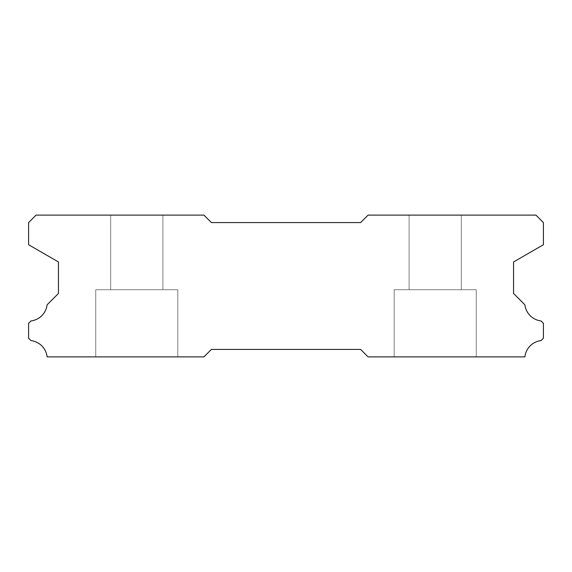 <?xml version="1.0" encoding="UTF-8"?>
<svg xmlns="http://www.w3.org/2000/svg" width="572" height="572" viewBox="0 0 572 572"><rect width="100%" height="100%" fill="white"/><g stroke="black" fill="none" stroke-linecap="round" stroke-linejoin="round"><path stroke-width="0.43" stroke-dasharray="2.86 2.15" d="M162.898 215.122L162.898 289.732L110.668 289.732L162.898 289.732L110.668 289.732L162.898 289.732L110.668 289.732L162.898 289.732L110.668 289.732L162.898 289.732L110.668 289.732L162.898 289.732L110.668 289.732L162.898 289.732L110.668 289.732L162.898 289.732L110.668 289.732L162.898 289.732L110.668 289.732L162.898 289.732L110.668 289.732L162.898 289.732L110.668 289.732L162.898 289.732L110.668 289.732L162.898 289.732L110.668 289.732L162.898 289.732L110.668 289.732L162.898 289.732L110.668 289.732L162.898 289.732L110.668 289.732L162.898 289.732L110.668 289.732L162.898 289.732L110.668 289.732L162.898 289.732L110.668 289.732L162.898 289.732L110.668 289.732L162.898 289.732L110.668 289.732L162.898 289.732L110.668 289.732L162.898 289.732L110.668 289.732L162.898 289.732L110.668 289.732L162.898 289.732L110.668 289.732L162.898 289.732L110.668 289.732L162.898 289.732L110.668 289.732L162.898 289.732L110.668 289.732L162.898 289.732L110.668 289.732L162.898 289.732L110.668 289.732L162.898 289.732L110.668 289.732L162.898 289.732L110.668 289.732L162.898 289.732L110.668 289.732L162.898 289.732L110.668 289.732L162.898 289.732L110.668 289.732L162.898 289.732L110.668 289.732L162.898 289.732L110.668 289.732L162.898 289.732L110.668 289.732L162.898 289.732L162.898 215.122L110.668 215.122L110.668 289.732L110.668 215.122L110.668 289.732L110.668 215.122L110.668 289.732L110.668 215.122L110.668 289.732L110.668 215.122L110.668 289.732L110.668 215.122L110.668 289.732L110.668 215.122L110.668 289.732L110.668 215.122L110.668 289.732L110.668 215.122L110.668 289.732L110.668 215.122L110.668 289.732L110.668 215.122L110.668 289.732L110.668 215.122L110.668 289.732L110.668 215.122L110.668 289.732L110.668 215.122L110.668 289.732L110.668 215.122L110.668 289.732L110.668 215.122L110.668 289.732L110.668 215.122L110.668 289.732L110.668 215.122L110.668 289.732L110.668 215.122L110.668 289.732L110.668 215.122L162.898 215.122L110.668 215.122L162.898 215.122L162.898 289.732L162.898 215.122L110.668 215.122L162.898 215.122L110.668 215.122L162.898 215.122L162.898 289.732L162.898 215.122L110.668 215.122L162.898 215.122L110.668 215.122L162.898 215.122L162.898 289.732L162.898 215.122L110.668 215.122L162.898 215.122L110.668 215.122L162.898 215.122L162.898 289.732L162.898 215.122L110.668 215.122L162.898 215.122L110.668 215.122L162.898 215.122L162.898 289.732L162.898 215.122L110.668 215.122L162.898 215.122L110.668 215.122L162.898 215.122L162.898 289.732L162.898 215.122L110.668 215.122L162.898 215.122L110.668 215.122L162.898 215.122L162.898 289.732L162.898 215.122L110.668 215.122L162.898 215.122L110.668 215.122L162.898 215.122L162.898 289.732L162.898 215.122L110.668 215.122L162.898 215.122L110.668 215.122L162.898 215.122L162.898 289.732L162.898 215.122L110.668 215.122L162.898 215.122L110.668 215.122L162.898 215.122L162.898 289.732L162.898 215.122L110.668 215.122L162.898 215.122L110.668 215.122L162.898 215.122L162.898 289.732L162.898 215.122L110.668 215.122L162.898 215.122L110.668 215.122L162.898 215.122L162.898 289.732L162.898 215.122L110.668 215.122L162.898 215.122L110.668 215.122L162.898 215.122L162.898 289.732L162.898 215.122L110.668 215.122L162.898 215.122L110.668 215.122L162.898 215.122L162.898 289.732L162.898 215.122L110.668 215.122L162.898 215.122L110.668 215.122L162.898 215.122L162.898 289.732L162.898 215.122L110.668 215.122L162.898 215.122L110.668 215.122L162.898 215.122L162.898 289.732L162.898 215.122L110.668 215.122L162.898 215.122L110.668 215.122L162.898 215.122L162.898 289.732L162.898 215.122L110.668 215.122L162.898 215.122L110.668 215.122L162.898 215.122L162.898 289.732L162.898 215.122L110.668 215.122L162.898 215.122M476.254 289.732L476.254 356.878L394.179 356.878L476.254 356.878L394.179 356.878L476.254 356.878L394.179 356.878L476.254 356.878L394.179 356.878L476.254 356.878L394.179 356.878L476.254 356.878L394.179 356.878L476.254 356.878L394.179 356.878L476.254 356.878L394.179 356.878L476.254 356.878L394.179 356.878L476.254 356.878L394.179 356.878L476.254 356.878L394.179 356.878L476.254 356.878L394.179 356.878L476.254 356.878L394.179 356.878L476.254 356.878L394.179 356.878L476.254 356.878L394.179 356.878L476.254 356.878L394.179 356.878L476.254 356.878L394.179 356.878L476.254 356.878L394.179 356.878L476.254 356.878L394.179 356.878L476.254 356.878L394.179 356.878L476.254 356.878L394.179 356.878L476.254 356.878L394.179 356.878L476.254 356.878L394.179 356.878L476.254 356.878L394.179 356.878L476.254 356.878L394.179 356.878L476.254 356.878L394.179 356.878L476.254 356.878L394.179 356.878L476.254 356.878L394.179 356.878L476.254 356.878L394.179 356.878L476.254 356.878L394.179 356.878L476.254 356.878L394.179 356.878L476.254 356.878L394.179 356.878L476.254 356.878L394.179 356.878L476.254 356.878L394.179 356.878L476.254 356.878L394.179 356.878L476.254 356.878L394.179 356.878L476.254 356.878L394.179 356.878L476.254 356.878L394.179 356.878L476.254 356.878L476.254 289.732L476.254 356.878L476.254 289.732L476.254 356.878L476.254 289.732L476.254 356.878L476.254 289.732L476.254 356.878L476.254 289.732L476.254 356.878L476.254 289.732L476.254 356.878L476.254 289.732L476.254 356.878L476.254 289.732L476.254 356.878L476.254 289.732L476.254 356.878L476.254 289.732L476.254 356.878L476.254 289.732L476.254 356.878L476.254 289.732L476.254 356.878L476.254 289.732L476.254 356.878L476.254 289.732L476.254 356.878L476.254 289.732L476.254 356.878L476.254 289.732L476.254 356.878L476.254 289.732L476.254 356.878L476.254 289.732L476.254 356.878L476.254 289.732L394.179 289.732L394.179 356.878L394.179 289.732L476.254 289.732L394.179 289.732L476.254 289.732L394.179 289.732L394.179 356.878L394.179 289.732L476.254 289.732L394.179 289.732L476.254 289.732L394.179 289.732L394.179 356.878L394.179 289.732L476.254 289.732L394.179 289.732L476.254 289.732L394.179 289.732L394.179 356.878L394.179 289.732L476.254 289.732L394.179 289.732L476.254 289.732L394.179 289.732L394.179 356.878L394.179 289.732L476.254 289.732L394.179 289.732L476.254 289.732L394.179 289.732L394.179 356.878L394.179 289.732L476.254 289.732L394.179 289.732L476.254 289.732L394.179 289.732L394.179 356.878L394.179 289.732L476.254 289.732L394.179 289.732L476.254 289.732L394.179 289.732L394.179 356.878L394.179 289.732L476.254 289.732L394.179 289.732L476.254 289.732L394.179 289.732L394.179 356.878L394.179 289.732L476.254 289.732L394.179 289.732L476.254 289.732L394.179 289.732L394.179 356.878L394.179 289.732L476.254 289.732L394.179 289.732L476.254 289.732L394.179 289.732L394.179 356.878L394.179 289.732L476.254 289.732L394.179 289.732L476.254 289.732L394.179 289.732L394.179 356.878L394.179 289.732L476.254 289.732L394.179 289.732L476.254 289.732L394.179 289.732L394.179 356.878L394.179 289.732L476.254 289.732L394.179 289.732L476.254 289.732L394.179 289.732L394.179 356.878L394.179 289.732L476.254 289.732L394.179 289.732L476.254 289.732L394.179 289.732L394.179 356.878L394.179 289.732L476.254 289.732L394.179 289.732L476.254 289.732L394.179 289.732L394.179 356.878L394.179 289.732L476.254 289.732L394.179 289.732L476.254 289.732L394.179 289.732L394.179 356.878L394.179 289.732L476.254 289.732L394.179 289.732L476.254 289.732L394.179 289.732L394.179 356.878L394.179 289.732L476.254 289.732L394.179 289.732L476.254 289.732L394.179 289.732L394.179 356.878L394.179 289.732L476.254 289.732M177.82 289.732L177.82 356.878L95.746 356.878L177.82 356.878L95.746 356.878L177.82 356.878L95.746 356.878L177.82 356.878L95.746 356.878L177.82 356.878L95.746 356.878L177.82 356.878L95.746 356.878L177.82 356.878L95.746 356.878L177.82 356.878L95.746 356.878L177.82 356.878L95.746 356.878L177.82 356.878L95.746 356.878L177.82 356.878L95.746 356.878L177.82 356.878L95.746 356.878L177.82 356.878L95.746 356.878L177.82 356.878L95.746 356.878L177.82 356.878L95.746 356.878L177.82 356.878L95.746 356.878L177.82 356.878L95.746 356.878L177.82 356.878L95.746 356.878L177.82 356.878L95.746 356.878L177.82 356.878L95.746 356.878L177.82 356.878L95.746 356.878L177.82 356.878L95.746 356.878L177.82 356.878L95.746 356.878L177.82 356.878L95.746 356.878L177.82 356.878L95.746 356.878L177.82 356.878L95.746 356.878L177.82 356.878L95.746 356.878L177.82 356.878L95.746 356.878L177.82 356.878L95.746 356.878L177.82 356.878L95.746 356.878L177.82 356.878L95.746 356.878L177.82 356.878L95.746 356.878L177.82 356.878L95.746 356.878L177.82 356.878L95.746 356.878L177.82 356.878L95.746 356.878L177.82 356.878L95.746 356.878L177.82 356.878L95.746 356.878L177.82 356.878L95.746 356.878L177.82 356.878L177.82 289.732L177.82 356.878L177.82 289.732L177.82 356.878L177.82 289.732L177.82 356.878L177.82 289.732L177.82 356.878L177.82 289.732L177.82 356.878L177.82 289.732L177.82 356.878L177.82 289.732L177.82 356.878L177.82 289.732L177.82 356.878L177.82 289.732L177.82 356.878L177.82 289.732L177.82 356.878L177.82 289.732L177.82 356.878L177.82 289.732L177.82 356.878L177.82 289.732L177.82 356.878L177.82 289.732L177.82 356.878L177.82 289.732L177.82 356.878L177.82 289.732L177.82 356.878L177.82 289.732L177.82 356.878L177.82 289.732L177.82 356.878L177.82 289.732L95.746 289.732L95.746 356.878L95.746 289.732L177.82 289.732L95.746 289.732L177.82 289.732L95.746 289.732L95.746 356.878L95.746 289.732L177.82 289.732L95.746 289.732L177.82 289.732L95.746 289.732L95.746 356.878L95.746 289.732L177.82 289.732L95.746 289.732L177.82 289.732L95.746 289.732L95.746 356.878L95.746 289.732L177.82 289.732L95.746 289.732L177.82 289.732L95.746 289.732L95.746 356.878L95.746 289.732L177.82 289.732L95.746 289.732L177.82 289.732L95.746 289.732L95.746 356.878L95.746 289.732L177.82 289.732L95.746 289.732L177.82 289.732L95.746 289.732L95.746 356.878L95.746 289.732L177.82 289.732L95.746 289.732L177.82 289.732L95.746 289.732L95.746 356.878L95.746 289.732L177.82 289.732L95.746 289.732L177.82 289.732L95.746 289.732L95.746 356.878L95.746 289.732L177.82 289.732L95.746 289.732L177.82 289.732L95.746 289.732L95.746 356.878L95.746 289.732L177.82 289.732L95.746 289.732L177.82 289.732L95.746 289.732L95.746 356.878L95.746 289.732L177.82 289.732L95.746 289.732L177.82 289.732L95.746 289.732L95.746 356.878L95.746 289.732L177.82 289.732L95.746 289.732L177.82 289.732L95.746 289.732L95.746 356.878L95.746 289.732L177.82 289.732L95.746 289.732L177.82 289.732L95.746 289.732L95.746 356.878L95.746 289.732L177.82 289.732L95.746 289.732L177.82 289.732L95.746 289.732L95.746 356.878L95.746 289.732L177.82 289.732L95.746 289.732L177.82 289.732L95.746 289.732L95.746 356.878L95.746 289.732L177.82 289.732L95.746 289.732L177.82 289.732L95.746 289.732L95.746 356.878L95.746 289.732L177.82 289.732L95.746 289.732L177.82 289.732L95.746 289.732L95.746 356.878L95.746 289.732L177.82 289.732L95.746 289.732L177.82 289.732L95.746 289.732L95.746 356.878L95.746 289.732L177.82 289.732M461.332 215.122L461.332 289.732L409.102 289.732L461.332 289.732L409.102 289.732L461.332 289.732L409.102 289.732L461.332 289.732L409.102 289.732L461.332 289.732L409.102 289.732L461.332 289.732L409.102 289.732L461.332 289.732L409.102 289.732L461.332 289.732L409.102 289.732L461.332 289.732L409.102 289.732L461.332 289.732L409.102 289.732L461.332 289.732L409.102 289.732L461.332 289.732L409.102 289.732L461.332 289.732L409.102 289.732L461.332 289.732L409.102 289.732L461.332 289.732L409.102 289.732L461.332 289.732L409.102 289.732L461.332 289.732L409.102 289.732L461.332 289.732L409.102 289.732L461.332 289.732L409.102 289.732L461.332 289.732L409.102 289.732L461.332 289.732L409.102 289.732L461.332 289.732L409.102 289.732L461.332 289.732L409.102 289.732L461.332 289.732L409.102 289.732L461.332 289.732L409.102 289.732L461.332 289.732L409.102 289.732L461.332 289.732L409.102 289.732L461.332 289.732L409.102 289.732L461.332 289.732L409.102 289.732L461.332 289.732L409.102 289.732L461.332 289.732L409.102 289.732L461.332 289.732L409.102 289.732L461.332 289.732L409.102 289.732L461.332 289.732L409.102 289.732L461.332 289.732L409.102 289.732L461.332 289.732L409.102 289.732L461.332 289.732L409.102 289.732L461.332 289.732L409.102 289.732L461.332 289.732L461.332 215.122L409.102 215.122L409.102 289.732L409.102 215.122L409.102 289.732L409.102 215.122L409.102 289.732L409.102 215.122L409.102 289.732L409.102 215.122L409.102 289.732L409.102 215.122L409.102 289.732L409.102 215.122L409.102 289.732L409.102 215.122L409.102 289.732L409.102 215.122L409.102 289.732L409.102 215.122L409.102 289.732L409.102 215.122L409.102 289.732L409.102 215.122L409.102 289.732L409.102 215.122L409.102 289.732L409.102 215.122L409.102 289.732L409.102 215.122L409.102 289.732L409.102 215.122L409.102 289.732L409.102 215.122L409.102 289.732L409.102 215.122L409.102 289.732L409.102 215.122L409.102 289.732L409.102 215.122L461.332 215.122L409.102 215.122L461.332 215.122L461.332 289.732L461.332 215.122L409.102 215.122L461.332 215.122L409.102 215.122L461.332 215.122L461.332 289.732L461.332 215.122L409.102 215.122L461.332 215.122L409.102 215.122L461.332 215.122L461.332 289.732L461.332 215.122L409.102 215.122L461.332 215.122L409.102 215.122L461.332 215.122L461.332 289.732L461.332 215.122L409.102 215.122L461.332 215.122L409.102 215.122L461.332 215.122L461.332 289.732L461.332 215.122L409.102 215.122L461.332 215.122L409.102 215.122L461.332 215.122L461.332 289.732L461.332 215.122L409.102 215.122L461.332 215.122L409.102 215.122L461.332 215.122L461.332 289.732L461.332 215.122L409.102 215.122L461.332 215.122L409.102 215.122L461.332 215.122L461.332 289.732L461.332 215.122L409.102 215.122L461.332 215.122L409.102 215.122L461.332 215.122L461.332 289.732L461.332 215.122L409.102 215.122L461.332 215.122L409.102 215.122L461.332 215.122L461.332 289.732L461.332 215.122L409.102 215.122L461.332 215.122L409.102 215.122L461.332 215.122L461.332 289.732L461.332 215.122L409.102 215.122L461.332 215.122L409.102 215.122L461.332 215.122L461.332 289.732L461.332 215.122L409.102 215.122L461.332 215.122L409.102 215.122L461.332 215.122L461.332 289.732L461.332 215.122L409.102 215.122L461.332 215.122L409.102 215.122L461.332 215.122L461.332 289.732L461.332 215.122L409.102 215.122L461.332 215.122L409.102 215.122L461.332 215.122L461.332 289.732L461.332 215.122L409.102 215.122L461.332 215.122L409.102 215.122L461.332 215.122L461.332 289.732L461.332 215.122L409.102 215.122L461.332 215.122L409.102 215.122L461.332 215.122L461.332 289.732L461.332 215.122L409.102 215.122L461.332 215.122L409.102 215.122L461.332 215.122L461.332 289.732L461.332 215.122L409.102 215.122L461.332 215.122M36.057 215.122L203.932 215.122L211.39 222.579L360.61 222.579L368.068 215.122L535.943 215.122L543.4 222.579L543.4 244.744L513.556 261.969L513.556 293.457L524.896 304.805A18.504 18.504 0 0 0 541.041 320.949L543.4 323.302L543.4 338.224L541.062 340.583A18.504 18.504 0 0 0 524.881 356.878L368.068 356.878L360.61 349.421L211.39 349.421L203.932 356.878L47.119 356.878A18.504 18.504 0 0 0 30.938 340.583L28.6 338.224L28.6 323.302L30.959 320.949A18.504 18.504 0 0 0 47.104 304.805L58.444 293.457L58.444 261.969L28.6 244.744L28.6 222.579L36.057 215.122"/><path stroke-width="0.86" d="M203.932 215.122L36.057 215.122L28.6 222.579L28.6 244.744L58.444 261.969L58.444 293.457L47.104 304.805A18.504 18.504 0 0 1 30.959 320.949L28.6 323.302L28.6 338.224L30.938 340.583A18.504 18.504 0 0 1 47.119 356.878L203.932 356.878L211.39 349.421L360.61 349.421L368.068 356.878L524.881 356.878A18.504 18.504 0 0 1 541.062 340.583L543.4 338.224L543.4 323.302L541.041 320.949A18.504 18.504 0 0 1 524.896 304.805L513.556 293.457L513.556 261.969L543.4 244.744L543.4 222.579L535.943 215.122L368.068 215.122L360.61 222.579L211.39 222.579L203.932 215.122"/></g></svg>
